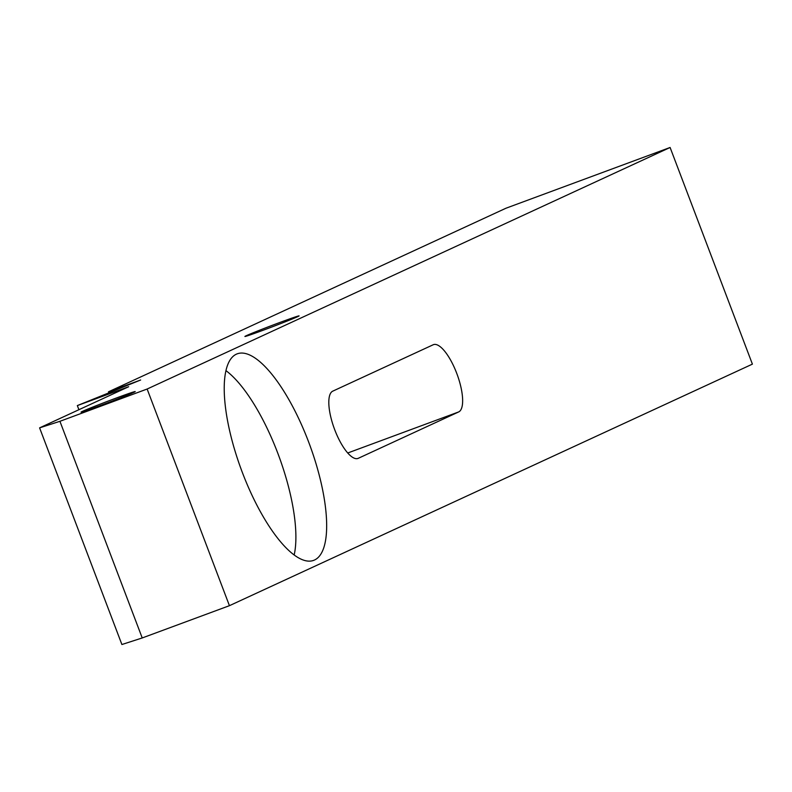 <?xml version="1.0" encoding="UTF-8"?>
<svg xmlns="http://www.w3.org/2000/svg" width="792" height="792" viewBox="0 0 792 792"><rect width="100%" height="100%" fill="white"/><g stroke="black" fill="none" stroke-linecap="round" stroke-linejoin="round"><path stroke-width="1.19" d="M39.6 427.868L121.899 644.52L142.223 637.956L229.433 605.682L752.4 364.132L670.101 147.48L505.94 208.237L108.464 391.822L140.649 380.002L77.339 405.583L128.65 386.734L39.6 427.868L59.925 421.304L147.134 389.03L670.101 147.48M229.433 605.682L147.134 389.03M308.563 441.797A110.118 36.383 69.7 0 0 237.224 353.826A110.118 36.383 69.7 0 0 241.322 469.725A110.118 36.383 69.7 0 0 313.662 560.37A110.118 36.383 69.7 0 0 308.563 441.797M433.175 344.767L332.769 391.149A35.937 11.87 69.7 0 0 334.551 429.284A35.937 11.87 69.7 0 0 357.994 458.429A35.937 11.87 69.7 0 0 358.281 458.311L458.687 411.929A35.937 11.87 69.7 0 0 456.905 373.794A35.937 11.87 69.7 0 0 433.462 344.649A35.937 11.87 69.7 0 0 433.175 344.767M294.169 554.964A110.118 36.383 69.7 0 0 277.784 453.192A110.118 36.383 69.7 0 0 225.938 370.626M280.714 322.156A28.977 0.713 -20.8 0 0 244.906 336.471A28.977 0.713 -20.8 0 0 272.25 326.839A28.977 0.713 -20.8 0 0 299.089 315.889A28.977 0.713 -20.8 0 0 280.714 322.156M116.85 397.832A28.977 0.713 -20.8 0 0 81.041 412.157A28.977 0.713 -20.8 0 0 108.385 402.524A28.977 0.713 -20.8 0 0 135.224 391.575A28.977 0.713 -20.8 0 0 116.85 397.832M142.223 637.956L59.925 421.304M108.811 392.743L108.464 391.822M78.913 409.712L77.339 405.583M347.738 452.994L458.687 411.929M357.697 458.518L358.281 458.311"/></g></svg>
